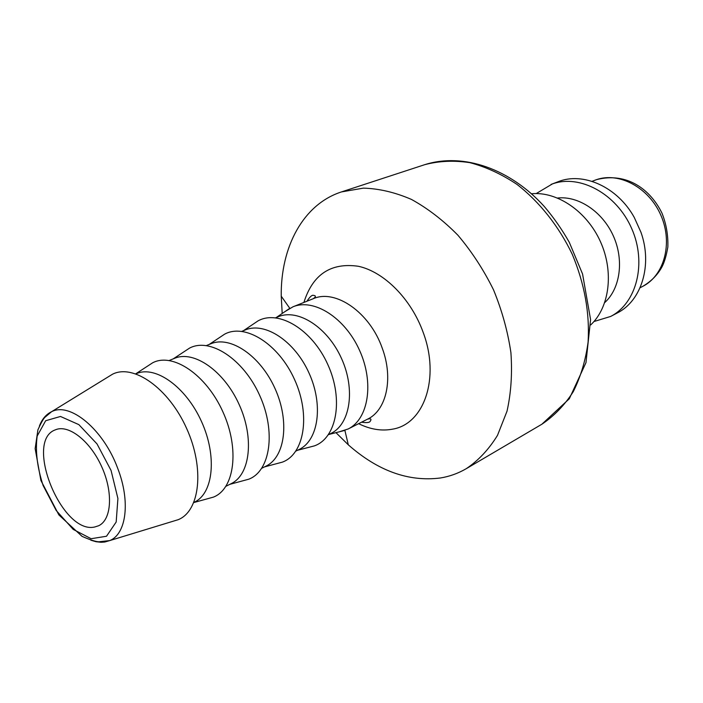 <?xml version="1.0" encoding="UTF-8"?>
<svg xmlns="http://www.w3.org/2000/svg" width="703" height="703" viewBox="0 0 703 703"><rect width="100%" height="100%" fill="white"/><g stroke="black" fill="none" stroke-linecap="round" stroke-linejoin="round"><path stroke-width="1.05" d="M590.687 324.935C609.545 307.352 614.141 271.885 600.415 241.604C586.794 211.278 557.154 191.26 531.503 193.764M604.773 302.545C620.31 288.432 624.238 259.961 613.28 235.804C602.418 211.594 578.464 195.706 557.611 198.018M593.956 321.535L610.67 316.438C636.646 303.257 647.041 263.063 631.663 228.484C616.593 193.764 579.817 173.957 552.391 183.931L536.213 193.562M610.67 316.438L617.199 313.011C641.435 301.033 652.744 265.031 640.925 232.201L634.273 217.455C617.471 186.866 582.989 171.532 557.98 181.778L551.09 184.406M335.972 432.653L348.301 444.823C377.88 470.913 408.557 481.977 440.342 477.996C449.56 476.493 458.224 473.374 466.335 468.637C478.55 460.386 488.937 449.287 497.496 435.359L507.012 411.202C511.072 393.03 512.373 373.513 510.914 352.66C507.803 331.464 502.004 310.524 493.524 289.838C483.629 269.794 471.757 251.586 457.925 235.233C443.259 220.338 427.767 208.404 411.448 199.424C395.033 192.332 379.005 188.571 363.372 188.132L341.465 191.919C303.072 204.301 280.594 247.087 281.235 296.183L282.202 313.476M172.964 521.283L178.228 519.675C200.012 510.984 204.793 468.286 186.585 428.347C168.685 388.267 133.5 363.592 112.568 374.181L107.893 377.063M193.923 502.399L194.713 502.004C213.396 493.102 217.174 455.948 201.533 421.598C186.128 387.142 155.767 365.393 136.733 373.513L135.916 373.847M207.657 498.717L213.308 497.153C234.565 489.121 239.872 449.076 222.939 411.94C206.295 374.673 172.753 352.159 152.674 362.783L147.762 365.982M226.006 486.256L231.305 483.594C250.18 474.578 254.433 438.074 239.187 404.612C224.187 371.035 193.993 350.068 174.748 358.258L169.247 360.472M242.948 480.773L248.66 479.226C270.295 471.256 276.253 431.739 259.662 395.367C243.37 358.855 209.793 337.185 189.502 348.134L184.564 351.395M261.815 468.242L266.129 466.071C285.163 456.959 289.847 421.088 274.978 388.46C260.347 355.718 230.356 335.498 210.926 343.741L206.445 345.542M276.56 463.69L282.316 462.152C304.285 454.252 310.858 415.253 294.583 379.611C278.625 343.82 245.039 322.949 224.573 334.189L219.617 337.502M295.91 451.08L299.329 449.366C318.485 440.175 323.556 404.928 309.039 373.091C294.768 341.14 264.978 321.623 245.417 329.9L241.867 331.324M308.599 447.389L314.408 445.878C336.675 438.057 343.802 399.559 327.835 364.602C312.194 329.505 278.608 309.382 258.01 320.902L253.036 324.25M328.406 434.735L331.008 433.426C350.252 424.173 355.665 389.524 341.491 358.442C327.563 327.255 298.002 308.389 278.335 316.693L275.629 317.782M339.197 431.827L348.117 428.997C368.46 419.155 374.356 382.819 359.532 350.305C344.962 317.668 313.819 298.054 292.975 306.798L284.943 311.614M94.72 526.995L98.675 525.73C111.645 519.754 113.368 492.337 101.68 466.66C90.16 440.895 68.463 424.058 55.396 429.823C23.7 440.825 61.917 534.807 94.72 526.995M640.073 287.738L642.542 286.473C664.168 275.734 673.131 243.3 660.978 215.522C649.089 187.639 619.167 171.62 596.355 179.704L592.058 181.339M341.465 191.919L424.753 164.669C438.953 160.943 453.962 160.266 469.78 162.639C485.782 166.831 501.494 174.072 516.925 184.362C539.429 201.796 558.727 226.085 572.268 254.31C584.553 283.775 589.835 313.028 588.095 342.089C585.608 360.454 580.634 377.028 573.191 391.799C564.5 405.236 554.069 416.044 541.872 424.225L466.335 468.637M90.854 540.203L96.012 541.714L100.977 542.277L104.747 542.022L109.686 540.598C126.435 534.095 130.626 501.292 117.638 468.154C103.376 429.322 69.94 401.756 51.539 411.73C46.082 414.348 42.022 419.146 39.377 426.115M348.117 428.997L367.572 419.146C386.483 410.288 393.627 378.478 382.239 348.17C369.892 312.492 335.445 288.687 313.23 298.722L292.975 306.798M358.618 423.681C370.34 429.436 381.694 431.255 392.669 429.138C424.155 424.041 440.289 377.827 423.144 332.317C411.123 298.924 384.11 271.833 358.389 266.279C330.876 262.351 312.721 274.407 303.907 302.439M111.074 470.474L97.032 443.945L78.868 424.638L60.493 416.466L45.677 420.719L37.18 436.036C35.203 450.808 37.189 467.31 43.129 485.545L56.196 510.475L73.217 529.412L91.118 538.709L106.505 536.248L116.18 522.013L117.911 498.497L111.074 470.474M642.542 286.473C651.206 281.411 657.718 274.811 662.085 266.692C664.484 262.008 666.409 255.453 667.85 247.017C668.245 235.277 666.286 223.958 661.945 213.071C650.512 189.784 627.287 171.804 596.601 179.617L594.641 180.328M424.753 164.669C463.708 152.27 510.431 169.151 544.236 206.427C553.621 217.447 561.978 229.415 569.307 242.35L582.567 274.012L590.582 319.593L585.986 362.616L569.289 398.786L541.872 424.225M112.568 374.181L51.539 411.73L44.807 417.406C43.305 418.874 41.002 423.021 37.909 429.841L35.15 448.628L40.906 480.474L58.867 514.904L82.058 536.363C90.204 539.939 95.828 541.749 98.921 541.776L109.686 540.598L178.228 519.675M193.87 502.531L213.308 497.153M135.784 373.794L152.674 362.783M229.819 484.341L248.66 479.226M173.21 358.882L189.502 348.134M264.469 466.906L282.316 462.152M209.204 344.435L224.573 334.189M297.492 450.289L314.408 445.878M243.51 330.665L258.01 320.902M329.004 434.436L345.032 430.341M276.244 317.528L289.926 308.222M313.23 298.722C316.245 296.675 316.086 295.524 312.773 295.269C311.28 295.576 309.338 297.562 306.939 301.236M367.572 419.146C371.096 418.241 371.861 419.12 369.857 421.774C368.636 422.688 365.859 422.837 361.527 422.204M344.883 430.394L348.301 444.823M289.785 308.292L281.235 296.183"/></g></svg>
